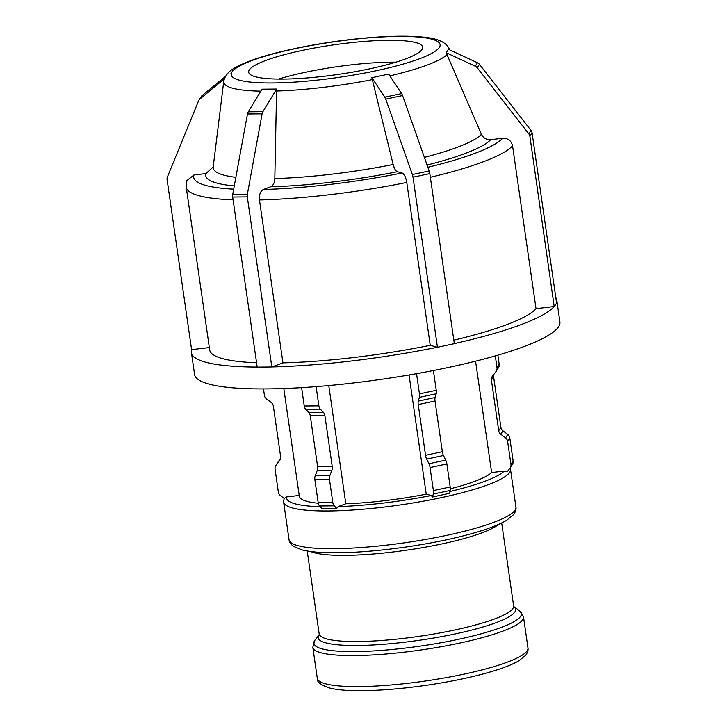 <?xml version="1.0" encoding="UTF-8"?>
<svg xmlns="http://www.w3.org/2000/svg" width="727" height="727" viewBox="0 0 727 727"><rect width="100%" height="100%" fill="white"/><g stroke="black" fill="none" stroke-linecap="round" stroke-linejoin="round"><path stroke-width="1.09" d="M438.808 48.273L439.971 46.428M446.196 52.735L448.377 49.282L477.457 62.767L475.276 66.221L446.196 52.735L481.428 134.322A136.667 23.255 171.8 0 1 424.386 157.377M454.32 343.617A184.549 31.397 -8.2 0 0 554.192 306.512L536.026 308.675L512.553 145.8C511.281 140.656 507.991 138.148 502.666 138.257L490.698 139.684C486.436 139.92 483.337 138.13 481.428 134.322M554.192 306.512L529.91 136.422L532.091 132.968A5.271 5.144 -147.7 0 0 531.028 130.478L528.847 133.932A5.271 5.144 32.3 0 1 529.91 136.422M528.847 133.932L477.266 67.793L479.447 64.339A5.271 5.144 -147.7 0 0 477.457 62.767M475.276 66.221A5.271 5.144 32.3 0 1 477.266 67.793M479.447 64.339L531.028 130.478M532.091 132.968L556.6 303.032L554.419 306.485M497.877 355.158L499.185 364.263L497.004 367.717L495.305 355.894M497.004 367.717A5.271 5.144 32.3 0 1 496.287 371.152L498.458 367.698A5.271 5.144 -147.7 0 0 499.185 364.263M493.578 376.595L500.894 427.322L498.713 430.775L491.407 380.048L493.578 376.595A5.271 5.144 32.3 0 1 493.706 374.532M502.939 430.784L507.755 434.464L505.583 437.918L500.758 434.237L502.939 430.784A5.271 5.144 32.3 0 1 500.894 427.322M509.8 437.918L513.126 460.963L510.945 464.417L507.619 441.371L509.8 437.918A5.271 5.144 -147.7 0 0 507.755 434.464M510.945 464.417A5.271 5.144 32.3 0 1 510.218 467.852L512.399 464.399A5.271 5.144 -147.7 0 0 513.126 460.963M510.218 467.852A5.271 5.144 32.3 0 1 509.945 468.233L507.11 471.914L504.302 471.032L491.616 472.55L475.567 361.183M505.583 437.918A5.271 5.144 32.3 0 1 507.619 441.371M498.713 430.775A5.271 5.144 -147.7 0 0 500.758 434.237M496.287 371.152A5.271 5.144 32.3 0 1 496.014 371.533L492.397 376.232A5.271 5.144 -147.7 0 0 491.407 380.048M372.242 71.582L381.239 69.656M371.86 77.707L388.663 74.109L401.622 93.574L384.828 97.173L371.86 77.707L393.153 164.466A136.667 23.255 171.8 0 1 274.824 178.551C274.588 182.822 273.207 185.558 270.689 186.775L263.456 189.465C260.366 191.146 259.03 194.654 259.466 199.97L282.939 362.846L271.962 366.926A184.549 31.397 -8.2 0 0 437.436 347.233L430.248 345.325L406.775 182.45C405.82 177.188 404.267 174.026 402.113 172.962L397.378 171.699C395.661 170.99 394.252 168.582 393.153 164.466M437.436 347.233L413.018 177.188L429.821 173.599A5.271 1.927 -102.1 0 0 429.175 170.954L412.373 174.544A5.271 1.927 77.9 0 1 413.018 177.188M412.373 174.544L385.764 99.136L402.567 95.537A5.271 1.927 -102.1 0 0 401.622 93.574M384.828 97.173A5.271 1.927 77.9 0 1 385.764 99.136M402.567 95.537L429.175 170.954M429.821 173.599L454.33 343.662L437.527 347.261M433.401 370.525L436.255 390.29L419.452 393.88L416.544 373.678M436.173 393.761L435.109 397.505L418.307 401.104L419.37 397.36L436.173 393.761A5.271 1.927 -102.1 0 0 436.255 390.29M435.028 400.986L442.343 451.712L425.54 455.311L418.225 404.575L435.028 400.986A5.271 1.927 77.9 0 1 435.109 397.505M443.47 455.511L445.742 460.146L428.939 463.744L426.667 459.11L443.47 455.511A5.271 1.927 77.9 0 1 442.343 451.712M446.869 463.944L450.186 486.981L433.383 490.58L430.066 467.534L446.869 463.944A5.271 1.927 -102.1 0 0 445.742 460.146M450.113 490.461L449.268 493.397L432.474 496.995L433.31 494.06L450.113 490.461A5.271 1.927 -102.1 0 0 450.186 486.981M432.474 496.995L431.256 495.523L426.231 494.187L409.056 374.987M433.383 490.58A5.271 1.927 77.9 0 1 433.31 494.06M428.939 463.744A5.271 1.927 77.9 0 1 430.066 467.534M425.54 455.311A5.271 1.927 -102.1 0 0 426.667 459.11M418.307 401.104A5.271 1.927 -102.1 0 0 418.225 404.575M419.452 393.88A5.271 1.927 77.9 0 1 419.37 397.36M269.108 82.996L276.942 82.923M261.984 89.185L276.605 89.039L262.892 111.676L248.27 111.822L261.984 89.185M247.316 196.908L271.825 366.971L257.204 367.117L232.695 197.053L247.316 196.908A5.271 3.217 -90.6 0 1 247.371 194.182L232.749 194.327A5.271 3.217 89.4 0 0 232.695 197.053M232.749 194.327L247.48 113.994L262.102 113.848A5.271 3.217 -90.6 0 1 262.892 111.676M248.27 111.822A5.271 3.217 89.4 0 0 247.48 113.994M276.605 89.039L274.824 178.551M262.102 113.848L247.371 194.182M328.768 385.555L345.807 503.756L338.137 506.601L336.719 508.391L322.097 508.527L319.626 505.983L334.247 505.847A5.271 3.217 -90.6 0 1 332.802 502.548L318.181 502.693A5.271 3.217 89.4 0 0 319.626 505.983M316.1 386.637L318.871 405.848L304.25 405.993L301.605 387.645M320.316 409.147L323.46 412.391L308.848 412.527L305.694 409.292L320.316 409.147A5.271 3.217 -90.6 0 1 318.871 405.848M324.905 415.68L332.212 466.416L317.599 466.561L310.284 415.826L324.905 415.68A5.271 3.217 89.4 0 0 323.46 412.391M331.821 470.396L329.876 475.531L315.254 475.667L317.199 470.533L331.821 470.396A5.271 3.217 89.4 0 0 332.212 466.416M318.181 502.693L314.864 479.647L329.485 479.502A5.271 3.217 -90.6 0 1 329.876 475.531M329.485 479.502L332.802 502.548M334.247 505.847L336.719 508.391M315.254 475.667A5.271 3.217 89.4 0 0 314.864 479.647M317.599 466.561A5.271 3.217 -90.6 0 1 317.199 470.533M308.848 412.527A5.271 3.217 -90.6 0 1 310.284 415.826M304.25 405.993A5.271 3.217 89.4 0 0 305.694 409.292M233.049 70.31L230.868 73.763M449.422 49.763A114.003 19.393 -8.2 0 0 449.177 48.918C446.323 42.248 437.49 38.304 422.678 37.077C408.874 35.741 391.299 35.914 369.943 37.622C340.018 40.139 311.211 44.629 283.521 51.108C261.111 56.406 244.726 62.095 234.367 68.165C229.805 70.546 226.46 74.099 224.343 78.825L199.989 98.972L202.17 95.519L225.361 76.58M202.17 95.519A5.271 5.144 -147.7 0 0 201.097 96.736L198.925 100.19A5.271 5.144 32.3 0 1 199.989 98.972M224.27 79.143L223.807 81.061M209.349 347.551L191.601 349.66L167.092 179.596A5.271 5.144 32.3 0 1 167.41 176.934L198.516 100.962A5.271 5.144 32.3 0 1 198.925 100.19M235.866 177.315A136.667 23.255 171.8 0 1 213.202 166.956L205.905 173.571L193.936 174.998L186.912 180.587M299.215 495.441L286.647 496.932L284.193 498.44L280.404 495.55A5.271 5.144 32.3 0 1 278.359 492.097L275.042 469.051A5.271 5.144 32.3 0 1 276.033 465.235L278.214 461.781A5.271 5.144 -147.7 0 0 277.941 462.163L275.76 465.616M263.492 388.927L264.428 395.397A5.271 5.144 32.3 0 0 266.464 398.85L271.289 402.54A5.271 5.144 -147.7 0 1 273.334 405.993L280.64 456.729A5.271 5.144 -147.7 0 1 279.65 460.545L276.033 465.235M278.214 461.781L280.522 458.792M290.009 49.745L299.206 47.782M402.331 36.386L398.323 36.423A105.515 17.948 171.8 0 1 439.39 47.346A105.515 17.948 171.8 0 1 437.908 49.118A105.515 17.948 171.8 0 1 376.74 70.619A105.515 17.948 171.8 0 1 273.025 82.96A105.515 17.948 171.8 0 1 231.958 72.037A105.515 17.948 171.8 0 1 294.608 48.764L303.014 46.973L294.608 48.764A105.515 17.948 171.8 0 1 398.323 36.423L394.325 36.459M186.903 180.587L186.23 187.157L209.703 350.032A166.092 28.262 -8.2 0 0 256.576 362.746M282.939 362.846A166.092 28.262 -8.2 0 0 430.248 345.325M556.537 302.586A184.549 31.397 -8.2 0 0 556.764 300.024A184.549 31.397 -8.2 0 0 555.819 297.634M191.828 349.632A184.549 31.397 -8.2 0 0 191.437 352.668A184.549 31.397 -8.2 0 0 257.194 367.071M283.803 388.527L299.333 496.268A98.236 16.712 -8.2 0 0 318.281 503.22M345.807 503.756A98.236 16.712 -8.2 0 0 426.231 494.187M450.313 488.808A98.236 16.712 -8.2 0 0 491.616 472.55M387.854 40.312A87.876 14.949 -8.2 0 0 295.798 51.844A87.876 14.949 -8.2 0 0 248.689 72.227A87.876 14.949 -8.2 0 0 337.81 74.49A87.876 14.949 -8.2 0 0 422.651 47.155A87.876 14.949 -8.2 0 0 387.854 40.312M453.821 340.163A166.092 28.262 -8.2 0 0 536.026 308.675M191.437 352.668L194.591 374.523A184.549 31.397 -8.2 0 0 381.73 379.276A184.549 31.397 -8.2 0 0 559.908 321.879L556.764 300.024M395.897 62.168A87.876 14.949 -8.2 0 0 391.008 62.168A87.876 14.949 -8.2 0 0 278.595 79.07M280.149 459.746L279.65 460.545M389.836 75.872A114.003 19.393 -8.2 0 0 447.05 54.616A114.003 19.393 -8.2 0 0 447.196 54.48M223.925 80.324L223.743 81.397A114.003 19.393 -8.2 0 0 260.784 91.157M276.433 91.029A114.003 19.393 -8.2 0 0 372.415 79.606M205.905 173.571A145.155 24.7 -8.2 0 0 234.285 185.93M270.689 186.775A145.155 24.7 -8.2 0 0 397.378 171.699M233.694 189.174A157.305 26.763 171.8 0 1 193.936 174.998M402.113 172.962A157.305 26.763 171.8 0 1 263.456 189.465M186.23 187.157A166.092 28.262 -8.2 0 0 233.103 199.87M259.466 199.97A166.092 28.262 -8.2 0 0 406.775 182.45M289.055 539.752C289.228 541.988 290.7 544.196 293.472 546.359L301.959 549.894C308.03 551.429 316.054 552.356 326.041 552.674C348.687 553.283 375.577 551.357 406.702 546.913C436.645 542.496 462.108 536.926 483.101 530.219C493.179 526.957 501.021 523.658 506.619 520.314L513.58 514.625C515.616 511.763 516.406 509.245 515.934 507.055A114.612 19.502 171.8 0 1 405.275 542.706A114.612 19.502 171.8 0 1 289.055 539.752L283.621 502.039A114.612 19.502 -8.2 0 0 386.964 506.719A114.612 19.502 -8.2 0 0 508.209 474.113A114.612 19.502 -8.2 0 0 510.499 469.342L510.145 467.961M504.302 471.032A111.095 18.902 171.8 0 1 449.804 491.516M431.256 495.523A111.095 18.902 171.8 0 1 338.137 506.601M320.298 506.683A111.095 18.902 171.8 0 1 286.647 496.932M317.29 678.291C316.527 681.753 320.734 685.025 329.913 688.106C336.01 689.596 344.098 690.441 354.203 690.65C374.841 691.004 398.969 689.205 426.576 685.261C453.094 681.344 475.931 676.437 495.078 670.512C505.283 667.322 513.198 664.087 518.824 660.798L525.557 655.418C527.593 652.746 528.393 650.256 527.966 647.939A106.424 18.102 171.8 0 1 425.213 681.035A106.424 18.102 171.8 0 1 317.29 678.291L312.819 647.266A106.424 18.102 -8.2 0 0 420.742 650.011A106.424 18.102 -8.2 0 0 523.495 616.905L519.442 610.671A104.879 17.848 171.8 0 1 420.179 646.112A104.879 17.848 171.8 0 1 314.945 640.133L312.819 647.266M314.945 640.133L319.089 634.762A99.781 16.975 -8.2 0 0 419.334 640.278A99.781 16.975 -8.2 0 0 513.953 606.691L519.442 610.671M513.78 606.563L513.625 605.827A98.236 16.712 171.8 0 1 418.779 636.389A98.236 16.712 171.8 0 1 319.162 633.853L307.221 551.002M310.711 551.52A98.236 16.712 -8.2 0 0 406.357 550.23A98.236 16.712 -8.2 0 0 498.486 524.458M427.085 165.02A145.155 24.7 -8.2 0 0 490.698 139.684M502.666 138.257A157.305 26.763 171.8 0 1 427.876 167.274M430.357 177.288A166.092 28.262 -8.2 0 0 512.553 145.8M449.177 48.918L449.577 49.836M223.743 81.397L213.202 166.956M283.621 502.039L284.084 498.358M527.966 647.939L523.495 616.905M319.217 634.598L319.162 633.853M513.625 605.827L501.685 522.977M515.934 507.055L510.499 469.342"/></g></svg>
